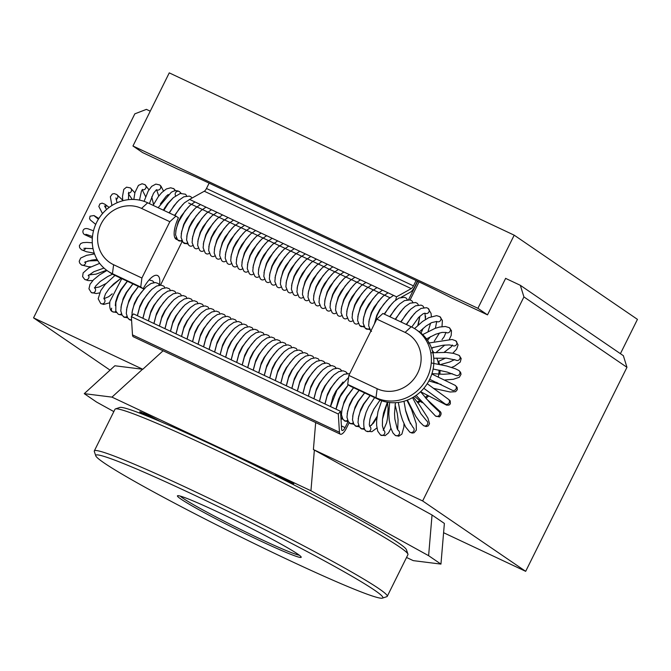 <?xml version="1.0" encoding="UTF-8"?>
<svg xmlns="http://www.w3.org/2000/svg" width="671" height="671" viewBox="0 0 671 671"><rect width="100%" height="100%" fill="white"/><g stroke="black" fill="none" stroke-linecap="round" stroke-linejoin="round"><path stroke-width="1.01" d="M175.659 195.798A2.86 2.667 123.5 0 1 179.467 191.654A2.86 2.667 123.5 0 1 180.583 193.424A2.86 2.667 -56.5 0 0 179.467 191.654L181.136 193.323M186.454 195.949A2.86 2.667 -56.5 0 0 185.347 194.196L180.273 193.491L173.454 197.593L168.312 203.338L163.816 210.384M191.881 198.146A2.86 2.667 -56.5 0 0 190.866 196.788L189.365 196.091L183.82 196.804L178.914 200.243L173.965 205.754L169.335 212.984M407.129 299.769A2.86 2.667 -56.5 0 0 406.022 298.016L404.521 297.32L398.985 298.025L394.078 301.464L389.121 306.974L384.491 314.221M412.648 302.361A2.86 2.667 -56.5 0 0 411.541 300.608L410.04 299.912L404.496 300.616L399.589 304.055L394.64 309.574L390.01 316.813M418.167 304.961A2.86 2.667 -56.5 0 0 417.06 303.208L415.559 302.504L410.015 303.217L405.108 306.655L400.159 312.166L395.521 319.413M423.686 307.553A2.86 2.667 -56.5 0 0 422.571 305.8L421.069 305.104L415.534 305.808L410.627 309.247L405.67 314.766L401.04 322.005M127.423 281.283L121.149 289.872L118.348 295.29L115.848 302.529L115.815 311.05L118.146 314.112A2.86 2.667 -56.5 0 0 121.401 313.818M123.154 316.326A2.86 2.667 -56.5 0 0 127.062 316.754M132.942 283.883L126.702 292.405L122.969 300.038L121.401 304.986L120.78 310.849L122.105 315.16L123.665 316.704A2.86 2.667 -56.5 0 0 126.92 316.418M128.673 318.918A2.86 2.667 -56.5 0 0 131.55 319.908M138.452 286.475L132.212 295.005L128.48 302.629L126.911 307.578L126.291 313.441L127.624 317.752L129.184 319.304A2.86 2.667 -56.5 0 0 131.524 319.547M340.952 418.595A2.86 2.667 -56.5 0 0 342.227 417.983M340.935 418.251A2.86 2.667 -56.5 0 0 342.076 417.639M343.829 420.138A2.86 2.667 -56.5 0 0 344.508 420.818A2.86 2.667 -56.5 0 0 344.525 420.834A2.86 2.667 -56.5 0 0 347.737 420.574M353.609 387.712L347.377 396.225L343.644 403.85L342.076 408.807L341.455 414.67L342.789 418.981L344.34 420.524A2.86 2.667 -56.5 0 0 347.595 420.239M349.348 422.738A2.86 2.667 -56.5 0 0 353.256 423.175M359.119 390.304L352.896 398.817L349.163 406.45L347.595 411.398L346.966 417.261L348.299 421.573L349.859 423.116A2.86 2.667 -56.5 0 0 353.114 422.831M354.867 425.33A2.86 2.667 -56.5 0 0 355.546 426.01A2.86 2.667 -56.5 0 0 355.563 426.026A2.86 2.667 -56.5 0 0 358.775 425.766M364.638 392.904L358.406 401.417L354.674 409.042L353.105 413.99L352.485 419.861L353.818 424.173L355.378 425.716A2.86 2.667 -56.5 0 0 358.633 425.422M360.386 427.93A2.86 2.667 -56.5 0 0 361.065 428.61A2.86 2.667 -56.5 0 0 361.073 428.618A2.86 2.667 -56.5 0 0 364.311 428.341M370.157 395.496L363.925 404.009L360.193 411.642L358.624 416.59L358.004 422.453L359.337 426.764L360.897 428.308A2.86 2.667 -56.5 0 0 364.177 427.997M174.762 190.874A2.86 2.667 -56.5 0 0 173.621 188.71L170.744 187.788L166.333 188.97L161.686 192.644L158.322 196.637L153.114 205.351M173.076 188.392A2.86 2.667 123.5 0 1 174.913 190.841M121.501 314.053A2.86 2.667 123.5 0 1 118.532 314.322L122.063 315.093M113.835 411.591L96.582 402.072L84.261 393.651L111.965 397.123L310.941 490.753L428.618 555.689L440.948 564.101L444.378 523.43L432.074 515.026L313.399 449.545L315.672 422.571M523.925 296.926L626.957 367.314L525.678 571.331L422.646 500.952L523.925 296.926L520.327 285.309L505.624 278.39M525.678 571.331L443.59 532.707M626.957 367.314L623.367 355.697L520.327 285.309M422.646 500.952L313.399 449.545M382.906 313.474L376.808 319.102L405.099 332.413A31.478 29.306 124.3 0 1 417.681 373.059A31.478 29.306 124.3 0 1 377.144 388.719L348.861 375.408L347.695 384.408L375.978 397.718A39.656 36.913 -55.7 0 0 425.649 380.583A39.656 36.913 -55.7 0 0 415.953 329.503A39.656 36.913 -55.7 0 0 411.189 326.785L382.906 313.474M348.861 375.408L376.808 319.102M415.953 329.503L418.419 331.189A39.656 36.913 -55.7 0 1 428.115 382.269A39.656 36.913 -55.7 0 1 378.444 399.396L350.161 386.093L347.695 384.408M432.317 350.505A32.703 30.447 124.3 0 1 433.81 352.51M436.787 358.062A32.703 30.447 124.3 0 1 438.557 364.168M439.069 370.107A32.703 30.447 124.3 0 1 438.331 376.842M436.653 382.361A32.703 30.447 124.3 0 1 436.309 383.2M427.469 395.529A32.703 30.447 124.3 0 1 425.154 397.425M419.811 400.704A32.703 30.447 124.3 0 1 417.194 401.854M438.7 361.359A32.703 30.447 124.3 0 1 439.446 364.345M440.05 370.484A32.703 30.447 124.3 0 1 439.849 374.217M437.718 382.847A32.703 30.447 124.3 0 1 437.45 383.51M434.766 388.71A32.703 30.447 124.3 0 1 434.473 389.172M428.551 396.108A32.703 30.447 124.3 0 1 425.884 398.289M420.667 401.443A32.703 30.447 124.3 0 1 417.815 402.667M150.245 111.176L146.412 109.373L134.829 113.844L33.55 317.869L142.797 369.268L114.858 365.77L84.261 393.651M33.55 317.869L110.069 370.14M163.095 350.774L142.797 369.268M175.945 216.087L169.847 221.724L141.564 208.413A31.478 29.306 -55.7 0 0 101.027 224.064A31.478 29.306 -55.7 0 0 113.609 264.718L141.9 278.029L140.734 287.02L112.443 273.718A39.656 36.913 124.3 0 1 107.687 270.992A39.656 36.913 124.3 0 1 97.991 219.912A39.656 36.913 124.3 0 1 147.654 202.785L175.945 216.087L178.411 217.773A20.44 7.381 -64.8 0 0 176.028 239.161L176.062 239.186A20.44 7.381 -64.8 0 0 176.431 239.396A20.44 7.381 -64.8 0 0 177.345 239.648M141.9 278.029L169.847 221.724M157.064 275.353L157.878 275.722A20.44 7.381 -64.8 0 0 157.509 275.513A20.44 7.381 -64.8 0 0 143.2 288.706L140.734 287.02M157.106 275.362L157.878 275.722A20.44 7.381 -64.8 0 1 159.505 284.823M143.2 288.706L114.909 275.395A39.656 36.913 124.3 0 1 110.153 272.678L107.687 270.992M417.429 281.166L414.678 286.718A8.178 2.952 -64.8 0 1 410.3 292.212L401.258 297.236M188.626 203.011L389.901 297.714M395.672 300.113L396.553 296.808L411.256 288.622A4.085 1.476 -64.8 0 0 413.445 285.88L416.095 280.537M417.697 281.292L408.572 299.677M347.989 421.724L345.062 427.62A4.085 1.476 -64.8 0 1 342.084 430.48A4.085 1.476 -64.8 0 1 341.64 429.524L340.499 411.273L338.31 414.024L339.451 432.267L132.489 334.888A8.178 2.952 -64.8 0 0 133.378 336.792L340.348 434.179A8.178 2.952 -64.8 0 1 339.451 432.267M349.197 422.604L346.295 428.467A8.178 2.952 -64.8 0 1 340.348 434.179M410.098 299.929L419.04 281.921M209.126 183.149L206.475 188.492A4.085 1.476 -64.8 0 1 204.286 191.235L189.583 199.421L396.553 296.808M340.499 411.273L133.529 313.894L131.348 316.637L132.489 334.888M160.495 285.116L182.168 241.459M131.348 316.637L338.31 414.024M440.948 564.101L413.244 560.629L406.534 557.475M168.975 425.246L165.922 423.921M270.891 473.365L254.351 465.137M282.072 478.918L279.882 477.417L293.789 483.682L275.009 474.85L277.869 476.804M294.284 485.099L286.97 481.392M160.587 421.631L146.823 414.51L139.794 411.826M140.256 411.809C139.4 411.642 139.711 412.061 141.195 413.068L143.829 414.72M146.186 415.659L143.72 413.621L148.123 415.399L158.046 420.549M143.787 413.126L143.527 413.655L143.929 413.193M111.965 397.123L142.571 369.243M428.618 555.689L432.04 515.009M314.363 450.082L310.941 490.753M299.325 555.211A67.452 3.649 26.4 0 1 244.47 531.348A67.452 3.649 26.4 0 1 183.133 498.318A67.452 3.649 26.4 0 1 180.222 496.087M297.614 553.986A69.088 3.732 -153.6 0 0 231.235 518.423A69.088 3.732 -153.6 0 0 177.622 495.701A69.088 3.732 -153.6 0 0 237.66 529.905A69.088 3.732 -153.6 0 0 301.204 557.056A69.088 3.732 -153.6 0 0 297.614 553.986M374.544 590.186A160.252 8.664 26.4 0 1 382.445 598.129A160.252 8.664 26.4 0 1 235.471 534.326A160.252 8.664 26.4 0 1 95.785 455.835A160.252 8.664 26.4 0 1 212.875 503.971A160.252 8.664 26.4 0 1 374.544 590.186M94.309 450.929L115.001 409.243A163.523 8.84 26.4 0 1 115.429 408.924A163.523 8.84 26.4 0 1 242.315 462.696A163.523 8.84 26.4 0 1 399.446 546.873A163.523 8.84 26.4 0 1 407.934 554.12A163.523 8.84 26.4 0 1 407.934 554.657L387.242 596.343A163.523 8.84 -153.6 0 0 378.754 588.559A163.523 8.84 -153.6 0 0 217.698 502.478A163.523 8.84 -153.6 0 0 94.309 450.929A163.523 8.84 -153.6 0 0 94.309 451.466L95.785 455.835M407.934 554.12L406.45 549.759A160.252 8.664 -153.6 0 0 398.138 542.654A160.252 8.664 -153.6 0 0 244.152 460.155A160.252 8.664 -153.6 0 0 119.799 407.456L115.429 408.924M382.445 598.129L386.815 596.662A163.523 8.84 -153.6 0 0 387.242 596.343M620.415 353.684L637.45 319.371L514.196 235.177L169.26 72.871L132.959 146.001L477.903 308.299L487.515 314.867L505.666 278.306L506.152 278.641M487.515 314.867L451.44 297.899A65.406 3.54 26.4 0 0 416.8 280.864L206.383 181.858A65.406 3.54 26.4 0 0 178.645 169.537L142.571 152.569L132.959 146.001M514.196 235.177L477.903 308.299M369.771 426.454A2.86 2.667 123.5 0 1 370.585 429.968A2.86 2.667 -56.5 0 0 369.771 426.454L369.285 424.609L369.981 418.905L371.239 414.888L373.713 409.344L380.038 400.101M111.663 308.199A2.86 2.667 -56.5 0 0 115.907 311.277A2.86 2.667 123.5 0 1 112.502 311.705L116.578 312.543M175.173 238.28A2.86 2.667 -56.5 0 0 176.171 237.71M178.058 240.293A2.86 2.667 -56.5 0 0 181.682 240.31M183.577 242.885A2.86 2.667 -56.5 0 0 187.201 242.902M189.096 245.477A2.86 2.667 -56.5 0 0 192.72 245.502M194.615 248.077A2.86 2.667 -56.5 0 0 198.239 248.094M200.126 250.669A2.86 2.667 -56.5 0 0 203.749 250.686M205.645 253.269A2.86 2.667 -56.5 0 0 209.268 253.286M211.164 255.861A2.86 2.667 -56.5 0 0 214.787 255.877M216.683 258.461A2.86 2.667 -56.5 0 0 220.306 258.478M222.193 261.053A2.86 2.667 -56.5 0 0 225.817 261.069M227.712 263.653A2.86 2.667 -56.5 0 0 231.336 263.669M233.231 266.244A2.86 2.667 -56.5 0 0 236.855 266.261M238.75 268.836A2.86 2.667 -56.5 0 0 242.374 268.861M244.261 271.436A2.86 2.667 -56.5 0 0 247.884 271.453M249.78 274.028A2.86 2.667 -56.5 0 0 253.403 274.045M255.299 276.628A2.86 2.667 -56.5 0 0 258.922 276.645M260.818 279.22A2.86 2.667 -56.5 0 0 264.441 279.237M266.328 281.82A2.86 2.667 -56.5 0 0 269.952 281.837M271.847 284.412A2.86 2.667 -56.5 0 0 275.471 284.429M277.366 287.012A2.86 2.667 -56.5 0 0 280.99 287.029M282.885 289.604A2.86 2.667 -56.5 0 0 286.509 289.62M288.396 292.195A2.86 2.667 -56.5 0 0 292.028 292.22M293.915 294.795A2.86 2.667 -56.5 0 0 297.538 294.812M299.434 297.387A2.86 2.667 -56.5 0 0 303.057 297.404M304.953 299.987A2.86 2.667 -56.5 0 0 308.576 300.004M310.463 302.579A2.86 2.667 -56.5 0 0 314.095 302.596M315.982 305.179A2.86 2.667 -56.5 0 0 319.606 305.196M321.501 307.771A2.86 2.667 -56.5 0 0 325.125 307.788M327.02 310.371A2.86 2.667 -56.5 0 0 330.644 310.388M332.531 312.963A2.86 2.667 -56.5 0 0 336.163 312.98M338.05 315.555A2.86 2.667 -56.5 0 0 341.673 315.58M343.569 318.155A2.86 2.667 -56.5 0 0 347.192 318.171M349.088 320.746A2.86 2.667 -56.5 0 0 352.711 320.763M354.598 323.347A2.86 2.667 -56.5 0 0 358.23 323.363M360.117 325.938A2.86 2.667 -56.5 0 0 363.741 325.955M365.636 328.538A2.86 2.667 -56.5 0 0 369.26 328.555M431.361 316.569L431.059 313.382L428.09 308.392A2.86 2.667 123.5 0 1 428.92 311.914A2.86 2.667 123.5 0 1 424.961 313.189L425.431 319.522M435.404 328.253L436.72 321.443A2.86 2.667 -56.5 0 0 440.512 320.528A2.86 2.667 -56.5 0 0 439.874 316.67L436.62 315.647L428.744 317.677L422.445 321.552L414.544 328.589M154.221 282.55L152.543 280.864A2.86 2.667 123.5 0 1 153.651 282.617M159.74 285.141L158.062 283.456A2.86 2.667 123.5 0 1 159.17 285.217M137.421 315.722L139.518 307.821L143.25 300.197L146.63 295.114L151.755 289.411L156.645 286.022L160.981 285.141L163.573 286.056A2.86 2.667 123.5 0 1 164.689 287.809M142.94 318.314L145.037 310.413L148.769 302.789L152.149 297.714L157.274 292.002L162.164 288.614L166.492 287.742L169.092 288.647A2.86 2.667 123.5 0 1 170.199 290.409M148.45 320.914L150.547 313.013L154.28 305.389L157.668 300.306L162.793 294.594L167.683 291.214L172.011 290.333L174.611 291.239A2.86 2.667 123.5 0 1 175.718 293.001M153.969 323.506L156.066 315.605L159.799 307.981L163.187 302.898L168.312 297.194L173.193 293.806L177.53 292.933L180.13 293.839A2.86 2.667 123.5 0 1 181.237 295.601M159.488 326.106L161.585 318.205L165.318 310.572L168.698 305.498L173.823 299.786L178.712 296.406L183.049 295.525L185.641 296.431A2.86 2.667 123.5 0 1 186.756 298.192M165.007 328.698L167.104 320.797L170.837 313.172L174.217 308.09L179.342 302.386L184.231 298.998L188.559 298.125L191.16 299.031A2.86 2.667 123.5 0 1 192.267 300.793M170.518 331.298L172.615 323.397L176.347 315.764L179.736 310.69L184.861 304.978L189.75 301.598L194.078 300.717L196.678 301.623A2.86 2.667 123.5 0 1 197.786 303.384M176.037 333.89L178.134 325.989L181.866 318.364L185.255 313.282L190.379 307.578L195.261 304.189L199.597 303.317L202.197 304.223A2.86 2.667 123.5 0 1 203.305 305.976M181.556 336.49L183.653 328.58L187.385 320.956L190.765 315.882L195.89 310.17L200.78 306.781L205.116 305.909L207.708 306.815A2.86 2.667 123.5 0 1 208.824 308.576M187.075 339.081L189.172 331.18L192.904 323.556L196.284 318.473L201.409 312.77L206.299 309.381L210.627 308.501L213.227 309.415A2.86 2.667 123.5 0 1 214.334 311.168M192.585 341.682L194.682 333.772L198.415 326.148L201.803 321.074L206.928 315.362L211.818 311.973L216.146 311.101L218.746 312.007A2.86 2.667 123.5 0 1 219.853 313.768M198.104 344.273L200.201 336.372L203.934 328.748L207.322 323.665L212.447 317.953L217.329 314.573L221.665 313.692L224.265 314.598A2.86 2.667 123.5 0 1 225.372 316.36M203.623 346.873L205.72 338.964L209.453 331.34L212.833 326.257L217.958 320.553L222.847 317.165L227.184 316.293L229.776 317.198A2.86 2.667 123.5 0 1 230.891 318.96M209.142 349.465L211.239 341.564L214.972 333.932L218.352 328.857L223.477 323.145L228.366 319.765L232.694 318.884L235.295 319.79A2.86 2.667 123.5 0 1 236.402 321.552M214.653 352.065L216.75 344.156L220.482 336.532L223.871 331.449L228.996 325.745L233.885 322.357L238.213 321.484L240.814 322.39A2.86 2.667 123.5 0 1 241.921 324.143M220.172 354.657L222.269 346.756L226.001 339.123L229.39 334.049L234.515 328.337L239.396 324.949L243.732 324.076L246.332 324.982A2.86 2.667 123.5 0 1 247.44 326.743M225.691 357.257L227.788 349.348L231.52 341.724L234.9 336.641L240.025 330.937L244.915 327.549L249.251 326.676L251.843 327.582A2.86 2.667 123.5 0 1 252.959 329.335M231.21 359.849L233.307 351.94L237.039 344.315L240.419 339.241L245.544 333.529L250.434 330.14L254.762 329.268L257.362 330.174A2.86 2.667 123.5 0 1 258.478 331.935M236.72 362.449L238.817 354.54L242.55 346.915L245.938 341.833L251.063 336.129L255.953 332.741L260.281 331.86L262.881 332.774A2.86 2.667 123.5 0 1 263.988 334.527M242.239 365.041L244.336 357.131L248.069 349.507L251.457 344.433L256.582 338.721L261.464 335.332L265.8 334.46L268.4 335.366A2.86 2.667 123.5 0 1 269.507 337.127M247.758 367.641L249.855 359.731L253.588 352.099L256.968 347.024L262.093 341.313L266.983 337.932L271.319 337.052L273.911 337.958A2.86 2.667 123.5 0 1 275.026 339.719M253.277 370.233L255.374 362.323L259.107 354.699L262.487 349.616L267.612 343.913L272.501 340.524L276.838 339.652L279.43 340.558A2.86 2.667 123.5 0 1 280.545 342.319M258.788 372.833L260.885 364.923L264.617 357.291L268.006 352.216L273.131 346.504L278.02 343.124L282.348 342.244L284.949 343.149A2.86 2.667 123.5 0 1 286.056 344.911M264.307 375.425L266.404 367.515L270.136 359.891L273.525 354.808L278.65 349.105L283.531 345.716L287.867 344.844L290.468 345.75A2.86 2.667 123.5 0 1 291.575 347.503M269.826 378.025L271.923 370.115L275.655 362.483L279.035 357.408L284.168 351.696L289.05 348.308L293.386 347.435L295.978 348.341A2.86 2.667 123.5 0 1 297.094 350.103M275.345 380.616L277.442 372.707L281.174 365.083L284.554 360L289.679 354.296L294.569 350.908L298.905 350.036L301.497 350.941A2.86 2.667 123.5 0 1 302.613 352.694M280.855 383.216L282.952 375.299L286.685 367.674L290.073 362.6L295.198 356.888L300.088 353.5L304.416 352.627L307.016 353.533A2.86 2.667 123.5 0 1 308.123 355.295M286.374 385.808L288.471 377.899L292.204 370.275L295.592 365.192L300.717 359.488L305.599 356.1L309.935 355.219L312.535 356.133A2.86 2.667 123.5 0 1 313.642 357.886M291.893 388.408L293.99 380.491L297.723 372.866L301.103 367.783L306.236 362.08L311.118 358.691L315.454 357.819L318.054 358.725A2.86 2.667 123.5 0 1 319.161 360.486M325.242 363.003L323.565 361.317A2.86 2.667 123.5 0 1 324.68 363.078M330.761 365.603L329.084 363.917A2.86 2.667 123.5 0 1 330.191 365.678M336.28 368.194L334.603 366.509A2.86 2.667 123.5 0 1 335.71 368.27M341.799 370.795L340.122 369.109A2.86 2.667 123.5 0 1 341.229 370.862M347.31 373.386L345.632 371.7A2.86 2.667 123.5 0 1 346.748 373.462M374.619 397.601L368.555 406.869L366.039 412.464L363.925 419.878C363.38 426.932 364.269 430.715 366.592 431.21A2.86 2.667 -56.5 0 0 370.585 429.968M383.191 430.254L383.737 430.287A2.86 2.667 123.5 0 1 384.374 434.137A2.86 2.667 123.5 0 1 380.566 435.051L385.154 435.63L388.543 432.887L390.899 428.358M426.488 338.88L435.806 334.2L442.021 332.405L446.114 332.447A2.86 2.667 -56.5 0 0 449.872 328.236A2.86 2.667 -56.5 0 0 449.276 327.674L451.482 330.702L451.197 335.441L449.402 339.182M431.453 347.913L443.07 345.23L449.335 344.911L452.606 345.573A2.86 2.667 -56.5 0 0 456.414 344.659A2.86 2.667 -56.5 0 0 455.768 340.801L458.075 344.902L456.624 349.163L452.808 353.214M455.827 360.092A2.86 2.667 -56.5 0 0 455.852 360.101A2.86 2.667 -56.5 0 0 459.652 359.186A2.86 2.667 -56.5 0 0 459.014 355.328L461.187 358.482L460.256 362.072L454.485 366.215L451.6 367.414M433.122 369.016L447.129 372.053L455.659 375.232A2.86 2.667 -56.5 0 0 459.048 370.635A2.86 2.667 -56.5 0 0 458.821 370.459L460.583 372.296L461.036 374.275L459.333 377.261L453.361 379.291L445.066 379.971M429.692 379.308L452.036 390.128A2.86 2.667 -56.5 0 0 455.852 385.993A2.86 2.667 -56.5 0 0 455.198 385.364L457.127 387.36L457.337 389.658L455.634 391.671L450.157 392.015L433.315 388.308M445.603 404.202L445.192 403.984A2.86 2.667 -56.5 0 0 449.31 400.402A2.86 2.667 -56.5 0 0 448.354 399.211L450.241 400.864L450.358 403.833L449.058 405.066L446.626 405.15L420.583 391.721M426.202 398.658L439.404 410.887C441.635 412.447 441.652 414.443 439.463 416.884L435.496 416.02A2.86 2.667 -56.5 0 0 439.178 411.709A2.86 2.667 -56.5 0 0 438.658 411.256L438.985 411.508M413.386 397.157L419.182 404.496L427.905 418.075L429.524 423.678L428.215 425.934L426.144 426.571L423.485 425.59A2.86 2.667 -56.5 0 0 427.511 421.807A2.86 2.667 -56.5 0 0 426.647 420.818L426.798 420.927M406.936 400.268L411.508 409.369L416.221 423.678L416.347 430.094L414.041 432.787L412.095 433.055L409.822 432.166A2.86 2.667 -56.5 0 0 414.057 428.987A2.86 2.667 -56.5 0 0 412.984 427.393L413.042 427.435M403.992 423.753L403.883 426.949L401.895 434.087L398.767 436.2L395.244 435.378A2.86 2.667 -56.5 0 0 399.555 432.845A2.86 2.667 -56.5 0 0 398.406 430.606L397.232 428.878L394.858 419.048L394.523 413.495L395.429 402.684M163.464 190.975L161.006 186.152L159.631 184.919A2.86 2.667 123.5 0 1 160.738 187.561A2.86 2.667 123.5 0 1 156.62 189.784M109.7 302.789L103.653 304.433L100.692 303.477A2.86 2.667 -56.5 0 0 104.139 298.93A2.86 2.667 -56.5 0 0 103.93 298.754M148.954 189.776L144.944 184.651A2.86 2.667 123.5 0 1 142.26 189.667M122.776 200.755L122.491 196.511L123.774 189.398L126.542 187.159L130.384 187.914A2.86 2.667 123.5 0 1 128.463 193.097M116.385 194.338A2.86 2.667 123.5 0 1 116.125 199.463M109.147 207.414L104.751 204.143A2.86 2.667 123.5 0 1 105.506 207.8M94.947 216.121A2.86 2.667 123.5 0 1 96.028 217.345M87.943 234.884A2.86 2.667 123.5 0 1 85.133 234.858C81.283 233.508 82.189 226.102 89.52 229.373L93.512 230.807M85.712 248.136A2.86 2.667 123.5 0 1 81.56 249.763L79.656 247.75L79.379 245.645L80.805 243.498L82.986 242.65L86.878 242.407L92.296 242.793M85.645 261.665A2.86 2.667 123.5 0 1 81.417 264.894L79.706 263.116L79.195 261.296L80.654 258.075L86.576 255.341L94.536 253.94M88.488 275.227A2.86 2.667 123.5 0 1 84.705 279.404L82.6 276.595L83.137 272.912L88.723 267.955L99.66 263.359M94.661 287.926A2.86 2.667 123.5 0 1 91.248 292.506L88.949 288.79L89.998 284.319L93.563 279.748L99.434 274.925L106.941 270.472M405.099 332.413L411.189 326.785M377.144 388.719L375.978 397.718L378.444 399.396M141.564 208.413L147.654 202.785M113.609 264.718L112.443 273.718L114.909 275.395M204.286 191.235L411.256 288.622M206.475 188.492L413.445 285.88M341.413 425.909L345.062 427.62M141.195 413.068L141.606 412.229M169.008 212.824L177.194 201.929M186.345 195.504L186.655 195.924M174.527 215.425L182.713 204.521M176.741 238.851L175.701 238.901M175.718 231.134L178.125 221.942L181.019 216.305L188.232 207.121M190.447 198.943L184.433 202.835L179.476 208.346L174.854 215.576M182.26 241.443L177.589 239.908L175.542 234.833L176.129 228.962L178.637 221.707L184.995 210.946L189.952 205.435L194.951 201.946M181.229 233.734L183.644 224.533L186.538 218.897L193.751 209.713M187.779 244.043L183.108 242.499L181.061 237.433L181.648 231.562L184.148 224.307L190.514 213.537L195.471 208.027L200.47 204.546M186.748 236.326L189.155 227.133L192.049 221.497L199.262 212.313M192.267 238.926L194.674 229.725L197.568 224.089L204.781 214.905M205.989 207.138L200.981 210.619L196.033 216.137L189.667 226.899L187.159 234.154L186.58 240.025L188.626 245.1L189.465 245.787M197.786 241.518L200.193 232.325L203.087 226.681L210.3 217.505M211.499 209.738L206.5 213.219L201.543 218.729L195.186 229.499L192.678 236.754L192.099 242.617L194.145 247.691L194.984 248.379M203.296 244.118L205.712 234.917L208.606 229.281L215.819 220.096M217.018 212.33L212.019 215.81L207.062 221.329L200.704 232.091L198.197 239.346L197.609 245.217L199.656 250.291L200.503 250.979M208.815 246.71L211.231 237.517L214.116 231.872L221.329 222.688M222.537 214.93L217.538 218.41L212.581 223.921L206.215 234.682L203.716 241.946L203.128 247.809L205.175 252.883L206.022 253.571M214.334 249.302L216.741 240.109L219.635 234.473L226.848 225.288M228.048 217.521L223.049 221.002L218.1 226.513L211.734 237.282L209.226 244.538L208.647 250.409L210.694 255.483L211.533 256.171M219.853 251.902L222.26 242.709L225.154 237.064L232.367 227.88M233.567 220.113L228.568 223.602L223.611 229.113L217.253 239.874L214.745 247.129L214.166 253.001L216.213 258.075L217.052 258.763M225.364 254.494L227.779 245.301L230.673 239.664L237.886 230.48M239.086 222.713L234.087 226.194L229.13 231.705L222.772 242.474L220.264 249.729L219.677 255.601L221.724 260.675L222.571 261.355M230.883 257.094L233.298 247.893L236.192 242.256L243.397 233.072M244.605 225.305L239.606 228.794L234.649 234.305L228.283 245.066L225.783 252.321L225.196 258.192L227.243 263.267L228.09 263.955M236.402 259.685L238.809 250.493L241.703 244.856L248.916 235.672M250.115 227.905L245.116 231.386L240.168 236.897L233.802 247.666L231.294 254.921L230.715 260.793L232.762 265.859L233.6 266.546M241.921 262.286L244.328 253.084L247.222 247.448L254.435 238.264M255.634 230.497L250.635 233.978L245.678 239.497L239.321 250.258L236.813 257.513L236.234 263.384L238.28 268.459L239.119 269.146M247.431 264.877L249.847 255.685L252.741 250.04L259.954 240.864M261.153 233.097L256.154 236.578L251.197 242.088L244.84 252.858L242.332 260.113L241.745 265.976L243.791 271.05L244.638 271.738M252.95 267.477L255.366 258.276L258.26 252.64L265.464 243.456M266.664 235.689L261.673 239.17L256.716 244.689L250.35 255.45L247.851 262.705L247.264 268.576L249.31 273.651L250.157 274.338M258.469 270.069L260.876 260.876L263.77 255.232L270.983 246.047M272.183 238.289L267.184 241.77L262.235 247.28L255.869 258.041L253.361 265.305L252.782 271.168L254.829 276.242L255.668 276.93M263.988 272.661L266.395 263.468L269.289 257.832L276.502 248.647M277.702 240.881L272.703 244.361L267.746 249.872L261.388 260.642L258.88 267.897L258.301 273.768L260.348 278.842L261.187 279.53M269.499 275.261L271.914 266.068L274.808 260.423L282.021 251.239M283.221 243.481L278.222 246.962L273.265 252.472L266.907 263.233L264.399 270.488L263.812 276.36L265.859 281.434L266.706 282.122M275.018 277.853L277.433 268.66L280.327 263.024L287.532 253.839M288.731 246.072L283.741 249.553L278.784 255.064L272.418 265.833L269.918 273.089L269.331 278.96L271.378 284.034L272.225 284.714M280.537 280.453L282.944 271.252L285.838 265.615L293.051 256.431M294.25 248.673L289.251 252.153L284.303 257.664L277.937 268.425L275.437 275.68L274.85 281.552L276.897 286.626L277.744 287.314M286.056 283.045L288.463 273.852L291.357 268.207L298.57 259.031M299.769 251.264L294.77 254.745L289.822 260.256L283.456 271.025L280.948 278.28L280.369 284.143L282.416 289.218L283.254 289.906M291.566 285.645L293.982 276.444L296.876 270.807L304.089 261.623M305.28 253.864L300.289 257.337L295.332 262.856L288.975 273.617L286.467 280.872L285.88 286.743L287.926 291.818L288.773 292.506M297.085 288.236L299.501 279.044L302.395 273.399L309.599 264.215M310.799 256.456L305.808 259.937L300.851 265.448L294.485 276.217L291.986 283.472L291.399 289.335L293.445 294.41L294.292 295.097M302.604 290.837L305.011 281.635L307.905 275.999L315.118 266.815M316.318 259.056L311.319 262.529L306.37 268.048L300.004 278.809L297.505 286.064L296.918 291.935L298.964 297.01L299.811 297.698M308.123 293.428L310.53 284.236L313.424 278.591L320.637 269.406M321.828 261.648L316.838 265.129L311.889 270.639L305.523 281.401L303.015 288.664L302.436 294.527L304.483 299.601L305.322 300.289M313.634 296.02L316.049 286.827L318.943 281.191L326.156 272.007M327.347 264.24L322.357 267.721L317.4 273.231L311.042 284.001L308.534 291.256L307.947 297.127L309.994 302.202L310.841 302.889M319.153 298.62L321.568 289.427L324.462 283.783L331.667 274.598M332.866 266.84L327.876 270.321L322.919 275.831L316.553 286.592L314.053 293.848L313.466 299.719L315.513 304.793L316.36 305.481M324.672 301.212L327.079 292.019L329.973 286.383L337.186 277.198M338.385 269.432L333.386 272.912L328.438 278.423L322.072 289.193L319.572 296.448L318.985 302.319L321.032 307.393L321.879 308.073M330.191 303.812L332.598 294.611L335.492 288.975L342.705 279.79M343.896 272.032L338.905 275.513L333.957 281.023L327.591 291.784L325.083 299.04L324.504 304.911L326.551 309.985L327.389 310.673M335.71 306.404L338.117 297.211L341.011 291.566L348.224 282.39M349.415 274.624L344.424 278.104L339.467 283.615L333.11 294.384L330.602 301.64L330.015 307.503L332.061 312.577L332.908 313.265M341.22 309.004L343.636 299.803L346.53 294.166L353.734 284.982M354.934 277.224L349.943 280.696L344.986 286.215L338.62 296.976L336.121 304.231L335.534 310.103L337.58 315.177L338.427 315.865M346.739 311.596L349.146 302.403L352.04 296.758L359.253 287.574M360.444 279.815L355.454 283.296L350.505 288.807L344.139 299.576L341.64 306.832L341.053 312.694L343.099 317.769L343.946 318.457M352.258 314.196L354.665 304.995L357.559 299.358L364.772 290.174M365.963 282.416L360.973 285.888L356.024 291.407L349.658 302.168L347.15 309.423L346.572 315.295L348.618 320.369L349.457 321.057M357.777 316.787L360.184 307.595L363.078 301.95L370.291 292.766M371.482 285.007L366.492 288.488L361.535 293.999L355.177 304.76L352.669 312.023L352.082 317.886L354.137 322.961L354.976 323.648M364.319 327.096L359.648 325.561L357.601 320.486L358.188 314.615L360.688 307.36L367.054 296.59L372.011 291.08L376.993 287.607M363.288 319.379L365.703 310.187L368.597 304.55L375.802 295.366M369.838 329.687L365.167 328.153L363.12 323.078L363.707 317.207L366.207 309.952L372.573 299.191L377.521 293.68L382.512 290.199M368.807 321.979L371.214 312.787L374.108 307.142L381.321 297.958M374.343 324.085L376.733 315.378L379.627 309.742L386.84 300.558M388.031 292.799L383.04 296.272L378.092 301.782L371.726 312.552L369.218 319.807L368.639 325.678L370.686 330.753L371.524 331.432M384.156 314.062L392.359 303.149M393.55 295.391L388.559 298.872L383.602 304.382L380.189 309.465L377.245 315.144L374.435 323.9M389.675 316.662L397.869 305.75M407.02 299.316L407.331 299.736M395.194 319.253L403.388 308.341M412.539 301.916L412.85 302.336M400.713 321.854L408.907 310.933M418.058 304.508L418.368 304.928M418.259 324.957L419.895 316.167L417.798 325.368M406.223 324.445L414.426 313.533M423.569 307.108L423.879 307.528M425.624 316.158L425.297 319.606M428.073 331.407L430.606 323.154M421.027 333.16L423.133 328.295M424.928 313.164L423.107 313.776L418.637 317.408L411.742 327.045M428.09 308.392L426.588 307.695L421.053 308.408L416.146 311.847L411.189 317.358L406.559 324.605M436.72 321.443L431.705 322.608L426.119 325.955L419.35 331.843M120.956 307.276L123.355 298.125L126.232 292.522L132.9 283.858M123.85 317.014L127.7 317.861M126.475 309.876L128.866 300.725L131.742 295.114L138.411 286.458M129.369 319.606L131.583 320.461M131.986 312.468L134.385 303.317L137.261 297.714L144.441 288.572M152.543 280.864L149.088 279.924M137.505 315.06L139.904 305.917L142.78 300.306L149.96 291.172M158.062 283.456L155.462 282.55L151.126 283.422L146.244 286.811L141.12 292.522L137.731 297.597L133.999 305.221L132.43 310.178L131.81 316.058M143.024 317.66L145.422 308.509L148.299 302.898L155.471 293.764M148.543 320.252L150.933 311.109L153.81 305.498L160.99 296.364M154.053 322.852L156.452 313.701L159.329 308.09L166.509 298.956M159.572 325.443L161.971 316.293L164.848 310.69L172.028 301.547M165.091 328.044L167.49 318.893L170.367 313.282L177.538 304.148M170.61 330.635L173.001 321.484L175.877 315.882L183.057 306.739M176.121 333.235L178.52 324.085L181.396 318.473L188.576 309.339M181.64 335.827L184.039 326.676L186.915 321.074L194.095 311.931M187.159 338.419L189.558 329.276L192.434 323.665L199.606 314.531M192.678 341.019L195.068 331.868L197.953 326.257L205.125 317.123M198.188 343.611L200.587 334.468L203.464 328.857L210.644 319.723M203.707 346.211L206.106 337.06L208.983 331.449L216.163 322.315M209.226 348.803L211.625 339.652L214.502 334.049L221.673 324.907M214.745 351.403L217.136 342.252L220.021 336.641L227.192 327.507M220.256 353.994L222.655 344.844L225.531 339.241L232.711 330.098M225.775 356.595L228.174 347.444L231.05 341.833L238.23 332.699M231.294 359.186L233.693 350.036L236.569 344.433L243.741 335.29M236.813 361.778L239.203 352.636L242.088 347.024L249.26 337.89M242.323 364.378L244.722 355.227L247.599 349.616L254.779 340.482M247.842 366.97L250.241 357.828L253.118 352.216L260.298 343.082M253.361 369.57L255.76 360.419L258.637 354.808L265.808 345.674M258.88 372.162L261.271 363.011L264.156 357.408L271.327 348.266M264.391 374.762L266.79 365.611L269.667 360L276.846 350.866M269.91 377.354L272.309 368.203L275.185 362.6L282.365 353.458M275.429 379.954L277.828 370.803L280.704 365.192L287.876 356.058M280.948 382.545L283.338 373.395L286.223 367.792L293.395 358.649M286.458 385.137L288.857 375.995L291.734 370.384L298.914 361.25M291.977 387.737L294.376 378.587L297.253 372.975L304.433 363.841M297.496 390.329L299.895 381.187L302.772 375.575L309.943 366.441M303.015 392.929L305.406 383.778L308.291 378.167L315.462 369.033M323.565 361.317L320.973 360.411L316.637 361.292L311.747 364.672L306.622 370.384L303.242 375.458L299.509 383.091L297.412 391M308.526 395.521L310.925 386.37L313.802 380.767L320.981 371.625M329.084 363.917L326.483 363.011L322.155 363.883L317.266 367.272L312.141 372.975L308.752 378.058L305.028 385.682L302.923 393.6M314.045 398.121L316.444 388.97L319.321 383.359L326.5 374.225M334.603 366.509L332.002 365.603L327.666 366.483L322.785 369.864L317.66 375.575L314.271 380.65L310.539 388.283L308.442 396.192M319.564 400.713L321.963 391.562L324.839 385.959L332.011 376.817M340.122 369.109L337.521 368.203L333.185 369.075L328.304 372.464L323.179 378.167L319.79 383.25L316.058 390.874L313.961 398.792M325.083 403.313L327.482 394.162L330.358 388.551L337.53 379.417M345.632 371.7L343.04 370.795L338.704 371.667L333.814 375.055L328.689 380.767L325.309 385.842L321.577 393.474L319.48 401.384M330.593 405.905L332.992 396.754L335.869 391.151L343.049 382.009M349.742 373.63L344.223 374.267L339.333 377.656L334.208 383.359L330.82 388.442L327.096 396.066L324.99 403.984M336.112 408.496L338.511 399.354L341.388 393.743L348.324 384.835M348.593 377.454L336.985 389.977L330.509 406.576M340.985 419.04L342.864 419.081M341.631 411.097L344.03 401.946L346.907 396.335L353.567 387.687M348.341 384.844L340.155 396.737L336.028 409.176M344.525 420.834L348.375 421.682M347.15 413.688L349.549 404.546L352.426 398.935L359.077 390.287M350.044 423.426L353.894 424.273M352.669 416.288L355.06 407.138L357.937 401.526L364.596 392.879M355.563 426.026L359.413 426.873M358.18 418.88L360.579 409.729L363.456 404.127L370.115 395.479M374.082 408.656L370.786 416.171M361.073 428.618L364.898 429.474M371.331 425.422L377.077 416.439M363.699 421.363L366.056 412.43M369.713 426.387L373.504 423.099L376.917 417.597M366.592 431.21L371.868 431.705L376.901 427.955M382.495 419.232L387.511 402.357M383.502 430.01L386.681 422.638L387.461 418.629L388.09 408.404L387.486 402.231M430.597 336.54L427.536 340.34M439.874 316.67L442.382 320.495L442.013 326.618M439.513 332.967L434.313 341.12M445.997 332.388L444.11 336.834L442.004 339.601M433.6 347.251L431.688 348.568M444.806 345.037L436.301 352.35M452.606 345.573L452.355 344.995M452.212 345.389L451.206 346.832L444.11 352.317M445.494 358.113L437.987 361.644M455.852 360.101L446.492 358.18L433.743 358.255M454.67 359.572L449.788 361.979L440.545 364.563M440.486 370.409L439.06 370.66M452.237 373.68L443.137 374.275L431.956 373.613M441.216 384.475L428.861 380.935M422.143 402.709L414.636 396.385M410.417 423.862L405.376 409.687M397.668 429.683L398.096 419.778L397.249 413.403L395.06 404.764M381.707 400.738L377.966 411.684L376.649 420.491L376.624 425.372L377.723 431.151L380.566 435.051M383.728 430.287L382.395 425.8L382.504 419.132L383.569 412.866L387.368 402.206M395.244 435.378L392.938 432.912L390.774 427.93L389.247 420.289L388.811 413.906L389.633 402.525M412.984 427.393L408.631 420.029L405.77 411.298L403.976 401.25M409.822 432.166L405.527 426.848L402.474 419.979L400.31 413.034L398.331 402.424M426.647 420.818L420.918 413.755L412.564 397.635M423.485 425.59L419.945 422.168L415.802 416.381L407.389 400.092M438.658 411.256L430.748 403.749L420.566 391.73M435.496 416.02L416.137 395.362M448.354 399.211L427.234 383.703M445.192 403.984L423.829 388.308M431.83 373.999L455.198 385.364M431.26 362.961L446.517 365.963L455.273 368.715L458.821 370.459M459.014 355.328L453.504 353.349L446.232 352.426L430.79 352.787M455.768 340.801L452.137 339.476L427.679 343.175M422.109 334.888L435.051 328.371L439.681 327.029L445.376 326.492L449.276 327.674M172.975 198.037L167.381 203.858L163.321 210.149M179.467 191.654C177.161 190.228 174.443 190.438 171.298 192.275L158.13 207.708M160.369 203.9L166.123 196.301L168.236 194.515M175.668 190.74L173.772 188.719M156.586 189.801L158.775 196.033M164.856 208.53L164.94 207.373M122.818 299.417L126.383 292.262M115.32 305.632L115.664 301.774L117.677 295.617L120.554 289.964L127.264 281.208M112.502 311.705C110.161 310.757 109.289 307.343 109.893 301.472L121.795 278.633M103.854 298.704L105.464 293.89L109.197 288.564L113.592 283.959L121.048 278.289M100.692 303.477L98.176 298.796L100.717 290.652L105.213 284.403L114.984 275.437M156.469 189.692L153.5 193.307L149.398 203.598M159.631 184.919L155.848 184.097L151.713 186.328L148.199 191.042L144.08 201.334M142.52 189.398L141.438 191.118L139.501 200.117M144.944 184.651L142.067 183.77L138.427 185.389L134.955 192.518L133.814 199.463M128.74 192.25L128.413 199.681M115.957 197.895L117.056 202.776M122.718 200.21L116.729 194.531L114.255 193.609L112.325 193.994L110.338 196.779L111.94 205.494M104.508 205.938L106.605 209.478M104.751 204.143L102.126 203.128L99.904 203.892L98.83 206.45L102.504 213.604M98.855 218.503L94.015 215.542L90.048 216.171L89.562 218.654L90.325 219.987L95.718 224.382M94.477 216.054L98.402 219.224M85.829 234.28L92.472 236.544M83.85 248.32L93.034 248.647M84.571 262.252L91.835 260.08L97.077 259.442M88.144 275.706L93.814 271.73L103.98 268.073M94.41 287.733L94.628 288.127L95.718 285.972L100.113 281.568L107.654 276.561L112.543 274.171M103.913 298.712L108.685 296.699L112.216 293.831M117.073 297.102L117.937 296.23M94.695 287.817L99.258 286.987L105.968 283.548M91.248 292.506L96.255 293.546L99.551 292.908M109.742 287.926L120.738 278.473M88.798 274.909L96.012 274.145L106.58 270.203M84.705 279.404L88.111 280.587L92.783 280.562M87.842 260.927L97.781 260.625M81.417 264.894L88.287 266.706L90.87 266.798M81.56 249.763L86.383 251.717L94.259 253.168M85.133 234.858L92.33 238.163M132.288 199.446L128.354 193.743M130.384 187.914L134.879 192.829M145.624 196.62L142.177 189.776M153.558 204.437L151.713 196.829"/></g></svg>
